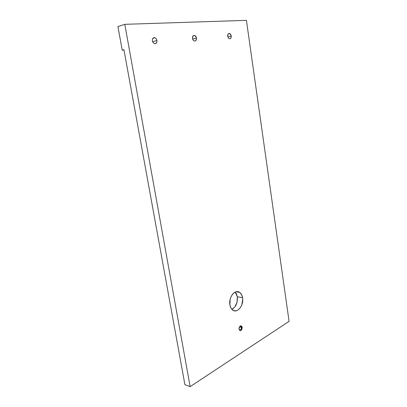 <?xml version="1.0" encoding="UTF-8"?>
<svg xmlns="http://www.w3.org/2000/svg" width="407" height="407" viewBox="0 0 407 407"><rect width="100%" height="100%" fill="white"/><g stroke="black" fill="none" stroke-linecap="round" stroke-linejoin="round"><path stroke-width="0.61" d="M231.893 309.345C235.974 306.898 237.785 302.696 237.327 296.739L242.562 297.766C244.012 305.235 237.357 313.772 232.728 310.093C231.262 309.005 230.316 307.249 229.894 304.828L230.947 308.013L231.797 309.239L233.964 310.714L236.467 310.739L237.729 310.2L240.018 308.145L241.733 305.067L242.714 299.567L242.562 297.766L241.555 294.627L239.748 292.47L238.624 291.87L236.141 291.758L233.654 293.096L232.534 294.261L230.759 297.364L230.174 299.181L229.894 304.828C228.419 297.237 235.139 288.843 239.637 292.389C241.168 293.483 242.14 295.279 242.562 297.766L237.327 296.739L236.319 293.625L235.21 292.084L237.327 296.739L237.057 302.208L234.783 307.02L231.893 309.345M239.011 329.019C240.232 330.688 241.061 330.153 241.504 327.416L242.15 327.314C241.565 330.774 240.532 331.41 239.036 329.222L239.743 330.499L240.639 330.611L241.753 329.563L242.185 327.762L241.697 326.251L240.557 325.921L239.438 326.958L239.036 329.197C238.929 327.737 239.367 326.673 240.344 326.007C241.265 325.656 241.87 326.093 242.15 327.314L241.504 327.416C241.437 329.385 240.781 330.23 239.525 329.945L239.011 329.019M239.469 326.913L241.504 327.416L239.469 326.913M231.207 36.004C231.308 37.963 230.703 38.869 229.385 38.716C228.515 38.35 227.961 37.515 227.711 36.218L228.23 37.688L229.161 38.619L230.194 38.706L230.978 37.917L231.1 35.485L229.767 33.603L228.734 33.506L228.164 33.944L227.711 36.218C227.61 34.259 228.215 33.354 229.523 33.501C230.403 33.862 230.962 34.702 231.207 36.004L227.859 36.854L231.207 36.004M196.459 38.116C196.571 40.247 195.859 41.204 194.332 40.985C193.376 40.573 192.765 39.698 192.496 38.355L193.086 39.917L194.144 40.909L195.314 40.995L196.199 40.156L196.332 37.566L194.826 35.567L193.651 35.465L193.004 35.933L192.496 38.355C192.384 36.228 193.086 35.267 194.607 35.475C195.574 35.887 196.189 36.767 196.459 38.116L192.689 39.118L196.459 38.116M156.929 40.517C157.051 42.852 156.207 43.87 154.411 43.559C153.363 43.096 152.696 42.17 152.401 40.792L153.078 42.46L154.289 43.513L155.622 43.6L156.837 42.221L156.929 40.517L156.558 39.367L155.494 38.055L154.604 37.648L152.976 38.197L152.371 39.616L152.401 40.792C152.279 38.456 153.113 37.439 154.904 37.734C155.957 38.202 156.634 39.128 156.929 40.517L152.671 41.718L156.929 40.517M246.418 20.35L289.077 321.352L190.13 386.65L124.796 24.323L246.418 20.35L289.077 321.352L190.13 386.65L184.9 384.656L190.13 386.65L124.796 24.323L117.923 26.628L124.796 24.323L246.418 20.35M123.921 49.669L184.9 384.656L123.921 49.669L122.217 50.153L123.921 49.669M117.923 26.628L122.217 50.153L117.923 26.628M123.982 50.02L122.217 50.153L123.982 50.02M239.509 326.841L240.969 326.414L241.504 327.416C241.275 326.434 240.791 326.083 240.049 326.363L239.509 326.841M154.904 37.734L152.879 38.319M194.607 35.475L193.03 35.902M229.523 33.501L228.266 33.822M240.359 326.261L240.969 326.414M240.049 326.363L240.344 326.007M236.208 291.743L239.637 292.389"/></g></svg>
